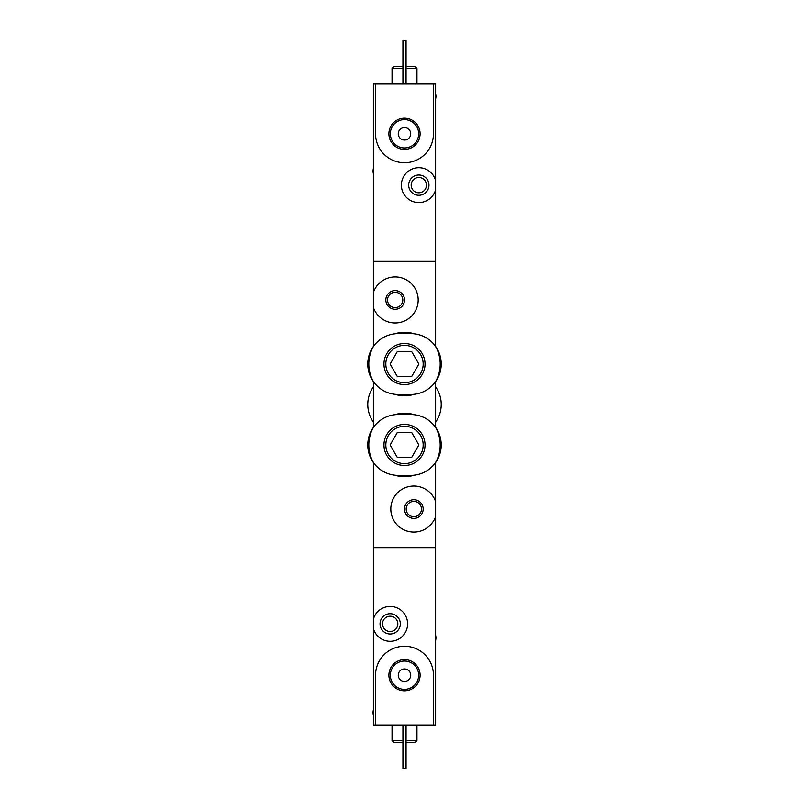 <?xml version="1.0" encoding="UTF-8"?>
<svg xmlns="http://www.w3.org/2000/svg" width="809" height="809" viewBox="0 0 809 809"><rect width="100%" height="100%" fill="white"/><g stroke="black" fill="none" stroke-linecap="round" stroke-linejoin="round"><path stroke-width="1.21" d="M413.854 394.377A31.733 31.733 0 0 1 395.146 394.377M395.146 333.723A31.733 31.733 0 0 1 413.854 333.723M413.854 475.277A31.733 31.733 0 0 1 395.146 475.277M395.146 414.623A31.733 31.733 0 0 1 413.854 414.623M435.616 516.516A23.026 23.026 0 0 1 400.202 527.599A23.026 23.026 0 0 1 400.202 490.497A23.026 23.026 0 0 1 435.616 501.58L435.616 547.632L373.384 547.632L435.616 547.632L435.616 724.985L433.442 724.985L433.442 675.202A28.942 28.942 0 0 0 404.5 646.27A28.942 28.942 0 0 0 375.558 675.202L375.558 724.985L433.442 724.985M404.5 509.043A9.334 9.334 0 0 1 418.506 500.963A9.334 9.334 0 0 1 418.506 517.133A9.334 9.334 0 0 1 404.5 509.043M373.384 292.484A23.026 23.026 0 0 1 408.798 281.401A23.026 23.026 0 0 1 408.798 318.503A23.026 23.026 0 0 1 373.384 307.42L373.384 261.368L435.616 261.368L435.616 346.434M385.832 299.957A9.334 9.334 0 0 1 399.828 291.867A9.334 9.334 0 0 1 399.828 308.037A9.334 9.334 0 0 1 385.832 299.957M373.384 307.42L373.384 346.434M435.616 462.566L435.616 501.58M373.384 462.566L373.384 619.249A17.424 17.424 0 0 1 400.212 609.612A17.424 17.424 0 0 1 400.212 638.119A17.424 17.424 0 0 1 373.384 628.482L373.384 619.249M373.384 381.666L373.384 427.334M435.616 381.666L435.616 427.334M435.616 415.391L435.616 393.609M406.179 509.043A7.655 7.655 0 0 1 417.656 502.419A7.655 7.655 0 0 1 417.656 515.677A7.655 7.655 0 0 1 406.179 509.043M387.511 299.957A7.655 7.655 0 0 1 398.989 293.323A7.655 7.655 0 0 1 398.989 306.581A7.655 7.655 0 0 1 387.511 299.957M435.616 386.884A30.489 30.489 0 0 1 435.616 422.116M373.384 422.116A30.489 30.489 0 0 1 373.384 386.884M388.907 675.202A15.593 15.593 0 0 0 412.297 688.712A15.593 15.593 0 0 0 412.297 661.701A15.593 15.593 0 0 0 388.907 675.202M400.324 623.86A10.143 10.143 0 0 1 385.114 632.648A10.143 10.143 0 0 1 385.114 615.083A10.143 10.143 0 0 1 400.324 623.86M375.558 724.985L373.384 724.985L373.384 628.482M397.836 623.86A7.655 7.655 0 0 1 386.358 630.494A7.655 7.655 0 0 1 386.358 617.237A7.655 7.655 0 0 1 397.836 623.86M416.948 724.985L416.948 740.548L406.057 740.548M402.943 740.548L392.052 740.548L392.052 724.985M416.948 740.548L415.078 742.409L406.057 742.409M402.943 742.409L393.922 742.409L392.052 740.548M406.057 724.985L406.057 768.55L402.943 768.55L402.943 724.985M390.342 675.202A14.157 14.157 0 0 0 411.579 687.468A14.157 14.157 0 0 0 411.579 662.945A14.157 14.157 0 0 0 390.342 675.202M398.281 675.202A6.219 6.219 0 0 0 407.615 680.591A6.219 6.219 0 0 0 407.615 669.812A6.219 6.219 0 0 0 398.281 675.202M373.384 715.166A11.205 11.205 0 0 1 373.384 709.918M435.616 635.247A11.205 11.205 0 0 1 435.616 640.485M375.558 84.015L375.558 133.798A28.942 28.942 0 0 0 404.5 162.73A28.942 28.942 0 0 0 433.442 133.798L433.442 84.015L373.384 84.015L373.384 261.368L435.616 261.368L435.616 189.751A17.424 17.424 0 0 1 408.788 199.388A17.424 17.424 0 0 1 408.788 170.881A17.424 17.424 0 0 1 435.616 180.518L435.616 189.751M420.093 133.798A15.593 15.593 0 0 0 396.703 120.288A15.593 15.593 0 0 0 396.703 147.299A15.593 15.593 0 0 0 420.093 133.798M408.676 185.14A10.143 10.143 0 0 1 423.886 176.352A10.143 10.143 0 0 1 423.886 193.917A10.143 10.143 0 0 1 408.676 185.14M433.442 84.015L435.616 84.015L435.616 180.518M411.164 185.14A7.655 7.655 0 0 1 422.642 178.506A7.655 7.655 0 0 1 422.642 191.763A7.655 7.655 0 0 1 411.164 185.14M392.052 84.015L392.052 68.452L402.943 68.452M406.057 68.452L416.948 68.452L416.948 84.015M392.052 68.452L393.922 66.591L402.943 66.591M406.057 66.591L415.078 66.591L416.948 68.452M402.943 84.015L402.943 40.45L406.057 40.45L406.057 84.015M418.657 133.798A14.157 14.157 0 0 0 397.421 121.532A14.157 14.157 0 0 0 397.421 146.055A14.157 14.157 0 0 0 418.657 133.798M410.719 133.798A6.219 6.219 0 0 0 401.385 128.409A6.219 6.219 0 0 0 401.385 139.188A6.219 6.219 0 0 0 410.719 133.798M435.616 93.834A11.205 11.205 0 0 1 435.616 99.082M373.384 173.753A11.205 11.205 0 0 1 373.384 168.515M398.281 475.439C388.168 475.176 379.997 471.05 373.768 463.092A35.687 35.687 0 0 1 373.768 426.808C379.997 418.85 388.168 414.734 398.281 414.461L410.719 414.461C420.832 414.724 429.003 418.85 435.232 426.808A35.687 35.687 0 0 1 435.232 463.092C429.003 471.05 420.832 475.166 410.719 475.439L398.281 475.439M404.5 465.488A20.538 20.538 0 0 1 386.712 434.686A20.538 20.538 0 0 1 422.288 434.686A20.538 20.538 0 0 1 404.5 465.488M373.768 426.808C369.834 432.228 367.842 438.276 367.782 444.95C367.832 451.624 369.834 457.672 373.768 463.092M435.232 463.092C439.166 457.672 441.158 451.624 441.218 444.95C441.168 438.276 439.166 432.228 435.232 426.808M404.5 463.618A18.668 18.668 0 0 1 388.33 435.616A18.668 18.668 0 0 1 420.67 435.616A18.668 18.668 0 0 1 404.5 463.618A18.668 18.668 0 0 1 388.33 435.616A18.668 18.668 0 0 1 420.67 435.616A18.668 18.668 0 0 1 404.5 463.618A18.668 18.668 0 0 1 388.33 435.616A18.668 18.668 0 0 1 420.67 435.616A18.668 18.668 0 0 1 404.5 463.618M397.31 457.398L411.69 457.398L418.87 444.95L411.69 432.502L397.31 432.502L390.13 444.95L397.31 457.398M398.281 394.539C388.168 394.276 379.997 390.15 373.768 382.192A35.687 35.687 0 0 1 373.768 345.908C379.997 337.95 388.168 333.834 398.281 333.561L410.719 333.561C420.832 333.824 429.003 337.95 435.232 345.908A35.687 35.687 0 0 1 435.232 382.192C429.003 390.15 420.832 394.266 410.719 394.539L398.281 394.539M404.5 384.588A20.538 20.538 0 0 1 386.712 353.786A20.538 20.538 0 0 1 422.288 353.786A20.538 20.538 0 0 1 404.5 384.588M373.768 345.908C369.834 351.328 367.842 357.376 367.782 364.05C367.832 370.724 369.834 376.772 373.768 382.192M435.232 382.192C439.166 376.772 441.158 370.724 441.218 364.05C441.168 357.376 439.166 351.328 435.232 345.908M404.5 382.718A18.668 18.668 0 0 1 388.33 354.716A18.668 18.668 0 0 1 420.67 354.716A18.668 18.668 0 0 1 404.5 382.718A18.668 18.668 0 0 1 388.33 354.716A18.668 18.668 0 0 1 420.67 354.716A18.668 18.668 0 0 1 404.5 382.718A18.668 18.668 0 0 1 388.33 354.716A18.668 18.668 0 0 1 420.67 354.716A18.668 18.668 0 0 1 404.5 382.718M397.31 376.498L411.69 376.498L418.87 364.05L411.69 351.602L397.31 351.602L390.13 364.05L397.31 376.498"/></g></svg>
